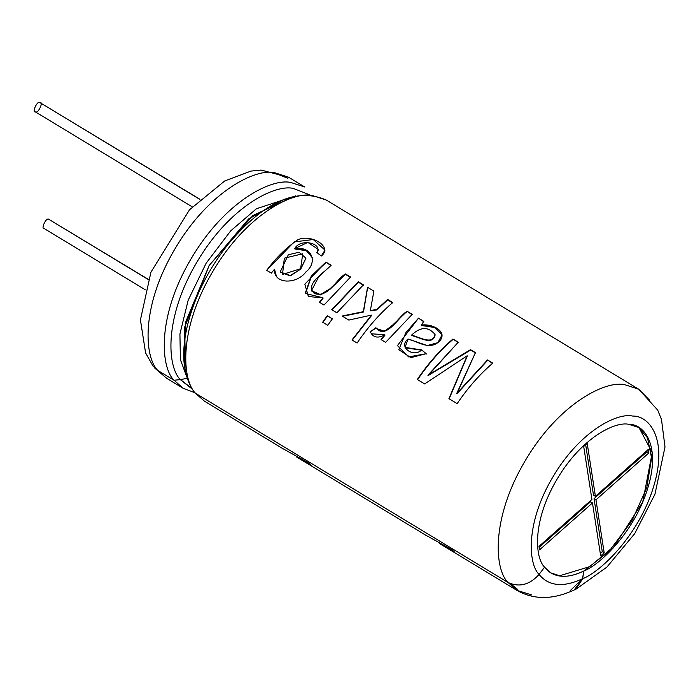 <?xml version="1.0" encoding="UTF-8"?>
<svg xmlns="http://www.w3.org/2000/svg" width="700" height="700" viewBox="0 0 700 700"><rect width="100%" height="100%" fill="white"/><g stroke="black" fill="none" stroke-linecap="round" stroke-linejoin="round"><path stroke-width="1.05" d="M539.543 549.859L539 546.359L591.92 499.441L583.695 446.451L587.195 443.354L595.42 496.335L648.331 449.418L648.874 452.926L595.962 499.844L604.188 552.825L600.688 555.931L592.462 502.941L539.543 549.859L592.462 502.941L600.688 555.931L604.188 552.825L595.962 499.844L648.874 452.926L648.331 449.418L595.42 496.335L587.195 443.354L583.695 446.451L591.92 499.441L539 546.359L539.543 549.859M148.33 279.387L48.676 219.231C46.025 217.227 40.364 229.898 44.502 228.576C40.364 229.898 46.025 217.227 48.676 219.231L148.278 279.536L49.761 219.879M199.929 199.281L39.795 102.498C37.144 100.502 31.482 113.172 35.621 111.851C31.482 113.172 37.144 100.502 39.795 102.498L199.815 199.386L39.795 102.498C43.934 101.176 38.273 113.846 35.621 111.851M585.664 444.71L593.495 495.171L595.42 496.335L593.495 495.171L585.664 444.71M646.8 450.782L646.957 451.762L648.874 452.926L646.957 451.762L594.038 498.68L595.962 499.844L594.038 498.68L602.262 551.661L604.188 552.825L602.262 551.661L600.294 553.411L602.262 551.661L594.038 498.68L646.957 451.762L646.8 450.782M590.538 501.778L592.462 502.941L590.538 501.778L539.157 547.339L590.538 501.778M531.878 594.974L516.915 590.38L508.252 582.619L516.915 590.38L439.801 543.69M195.808 393.444L204.47 401.196L195.808 393.444M195.125 392.998L204.47 401.196L282.406 448.385L308.858 463.085L311.483 465.561L296.459 456.899L425.749 535.185L452.2 549.885L454.825 552.352L452.2 549.885M296.459 456.899L311.483 465.561L308.858 463.085M195.51 393.26L194.346 392.219C182.971 376.058 180.731 353.544 187.626 324.66C195.029 295.461 208.941 268.161 229.381 242.76C264.618 201.486 296.914 187.241 326.27 200.034L312.366 195.536C293.799 191.004 246.785 213.623 212.686 271.679C178.264 329.56 182.026 380.144 195.51 393.26L507.955 582.444C494.471 569.319 490.709 518.735 525.131 460.863C559.23 402.797 606.244 380.179 624.811 384.711L638.715 389.217L624.811 384.711C606.244 380.179 559.23 402.797 525.131 460.863C490.709 518.735 494.471 569.319 507.955 582.444C519.225 587.562 529.594 584.894 539.07 574.446C528.264 563.938 525.254 523.416 552.825 477.059C580.134 430.544 617.794 412.431 632.669 416.062C649.39 415.564 668.325 439.303 653.476 487.051C638.986 534.712 601.528 571.209 582.636 578.778L575.794 589.339L574.149 589.977L582.636 578.778C601.528 571.209 638.986 534.712 653.476 487.051C668.325 439.303 649.39 415.564 632.669 416.062C617.794 412.431 580.134 430.544 552.825 477.059C525.254 523.416 528.264 563.938 539.07 574.446L544.574 567.149C534.826 557.673 532.114 521.141 556.972 479.343C581.604 437.404 615.554 421.067 628.968 424.349C644.035 423.902 661.115 445.305 647.719 488.355C634.664 531.326 600.889 564.235 583.852 571.051L582.636 578.778L583.852 571.051L613.008 548.24L642.749 501.97L652.234 452.576L639.004 427.595L628.968 424.349C615.554 421.067 581.604 437.404 556.972 479.343C532.114 521.141 534.826 557.673 544.574 567.149L539.07 574.446C529.594 584.894 519.225 587.562 507.955 582.444L195.51 393.26C182.026 380.144 178.264 329.56 212.686 271.679C246.785 213.623 293.799 191.004 312.366 195.536L326.27 200.034L638.715 389.217L657.685 410.078L661.483 419.466L665 446.941L654.946 494.244L634.707 533.619L606.918 567.061L575.794 589.339M417.305 379.505C428.094 363.589 439.976 350.088 452.944 339.01L458.264 342.23L427.884 375.261L470.531 349.659L475.431 352.625L456.662 393.601L487.506 359.94L492.791 363.134C479.815 374.211 467.941 387.713 457.153 403.629L448.919 398.641L467.154 355.784L424.655 383.95L417.305 379.505L424.655 383.95L467.154 355.784L448.919 398.641L457.153 403.629C467.941 387.713 479.815 374.211 492.791 363.134L487.506 359.94L492.844 363.589L487.506 359.94L456.881 393.864L487.559 360.386L456.881 393.864L475.431 352.625L470.531 349.659L475.484 353.08L470.531 349.659L427.884 375.261L470.584 350.114L428.102 375.524L458.264 342.23L452.944 339.01L458.316 342.685L452.944 339.01C439.976 350.088 428.094 363.589 417.305 379.505M421.689 349.921L426.178 353.692L408.642 356.912L397.442 345.59L418.504 318.159L423.789 321.361L421.4 325.054C432.854 323.461 447.983 331.861 439.635 341.066C429.511 351.05 417.734 341.294 408.012 339.019C397.801 346.885 413.464 358.172 421.689 349.921L426.344 354.034L421.689 349.921L405.081 347.41L408.012 339.019L427.271 345.529L437.797 342.694L442.111 334.819L434.507 327.084L421.4 325.054L423.789 321.361L418.504 318.159L423.841 321.808L418.504 318.159L405.851 332.649L398.816 349.694L410.839 357.639L426.178 353.692L421.689 349.921M375.891 327.705L370.352 331.783L375.891 327.705C386.216 339.868 398.501 316.076 407.12 311.264L412.213 314.352L385.63 342.352L381.019 339.561L384.834 334.81C377.808 338.686 372.916 337.575 370.16 331.476L371.376 333.76L384.834 334.81L381.019 339.561L385.63 342.352L412.213 314.352L407.12 311.264L412.265 314.799L407.12 311.264L392.875 324.861L384.615 331.266L376.285 328.493M363.326 311.675L342.142 316.024L348.819 320.066L371.455 315.114L351.977 339.946L357.096 343.044C367.885 327.127 379.767 313.635 392.735 302.558L387.616 299.46L376.775 309.514L370.16 310.52L376.775 309.514L387.616 299.46L392.735 302.558C379.767 313.635 367.885 327.127 357.096 343.044L351.977 339.946L371.455 315.114L348.819 320.066L342.142 316.024L363.326 311.675L367.553 287.306L373.896 291.148L370.291 310.896L376.889 309.916L387.669 299.906L392.787 303.004L387.616 299.46L376.889 309.916L370.291 310.896L373.896 291.148L367.553 287.306M363.44 284.812L336.858 312.821L331.739 309.724L358.312 281.715L363.44 284.812L358.312 281.715L331.739 309.724L336.858 312.821L363.44 284.812M327.233 315.709L332.351 318.806L327.801 325.308L322.683 322.201L327.233 315.709L332.579 319.069L327.233 315.709L322.683 322.201L327.801 325.308L332.351 318.806L327.233 315.709M350.578 277.034L324.004 305.043L319.384 302.243L322.963 297.78L308.402 296.59L304.832 284.191L325.929 262.106L331.047 265.204C325.071 272.414 303.739 284.209 314.431 293.493C328.414 298.358 335.93 279.335 345.459 273.936L350.578 277.034L345.459 273.936L330.033 288.776L320.442 294.595L311.421 290.71L318.745 276.727L331.047 265.204L325.929 262.106L331.1 265.659L325.929 262.106L311.299 276.089L305.174 293.405L322.963 297.78L319.384 302.243L324.004 305.043L350.578 277.034M312.41 257.688L306.434 250.311L294.805 248.553L307.851 242.375L318.377 249.498L316.873 252.49L321.265 256.025L316.873 252.49C323.181 243.162 299.967 238.053 294.805 248.553C312.226 245.936 318.019 262.526 305.751 272.064C297.246 284.104 273.787 284.909 274.426 269.281L271.329 273.149L266.717 270.349C275.922 257.863 286.309 247.651 297.876 239.715C311.255 233.695 333.296 246.96 321.265 256.025L325.027 250.145L313.241 239.514L294.123 241.938L266.717 270.349L271.329 273.149L274.426 269.281L276.43 276.316M649.714 400.33L638.715 389.217M544.548 567.184L550.891 572.906L560.936 576.161C567.814 576.809 575.418 575.085 583.756 570.99L583.756 570.99C575.418 575.085 567.814 576.809 560.936 576.161C554.085 575.444 548.599 572.425 544.477 567.096M638.523 427.315L647.509 437.824L651.595 458.062L646.756 487.778L631.803 521.062L610.733 549.054L589.689 566.65L560.07 575.636L589.689 566.65L610.733 549.054L631.803 521.062L646.756 487.778L651.595 458.062L647.509 437.824L638.523 427.315M304.754 187.005L288.558 177.205L261.082 170.065L250.941 171.089L224.665 180.985L189.472 209.834L150.938 272.195L140.429 319.891L145.582 352.879L153.107 366.24L157.806 370.431C144.314 357.306 140.56 306.723 174.982 248.85C209.072 190.785 256.086 168.166 274.654 172.699L288.558 177.205L274.654 172.699C256.086 168.166 209.072 190.785 174.982 248.85C140.56 306.723 144.314 357.306 157.806 370.431L173.994 380.24C160.51 367.115 156.748 316.531 191.17 258.65C225.269 200.594 272.283 177.975 290.85 182.508L304.754 187.005L290.85 182.508C272.283 177.975 225.269 200.594 191.17 258.65C156.748 316.531 160.51 367.115 173.994 380.24L180.346 379.627C167.309 366.931 163.669 318.027 196.954 262.054C229.924 205.914 275.389 184.048 293.344 188.431L309.794 194.871M293.344 188.431C275.389 184.048 229.924 205.914 196.954 262.054C163.669 318.027 167.309 366.931 180.346 379.627L187.18 378.315L180.346 379.627L192.124 389.016L180.355 379.627L173.994 380.24L157.806 370.431L153.099 366.231M186.532 376.224L180.399 359.616L179.918 333.988L188.186 300.186L206.133 263.226L230.737 230.816L256.48 208.731L295.759 195.834L256.48 208.731L230.737 230.816L206.133 263.226L188.186 300.186L179.918 333.988L180.399 359.616L186.532 376.224M186.077 370.624L184.336 327.967L209.186 265.466L252.919 215.521L290.588 198.03M284.48 199.194L248.535 219.013L209.09 265.632L185.404 322.639L184.284 364.674M510.755 583.826L517.519 589.374M180.39 379.601L191.66 388.255L180.32 379.514M194.766 392.691L182.954 388.168L174.274 380.389L182.954 388.168L166.758 378.368L154.796 368.13M516.915 590.38C534.354 600.215 553.962 599.83 575.733 589.216L582.54 578.716C563.343 587.72 548.826 586.276 538.974 574.385C548.826 586.276 563.343 587.72 582.54 578.716L583.756 570.99L582.54 578.716L570.5 590.327M294.805 248.553L294.884 248.99L294.805 248.553M280.184 271.985L290.395 275.861L300.711 269.124L290.264 275.529L280.184 271.976L288.321 254.774L299.005 252.263L305.882 258.055L300.711 269.124L305.882 258.055M274.61 269.596L276.412 276.299M312.436 257.845L306.338 250.679L294.884 248.99M318.377 249.743L317.135 252.7M305.926 258.274L300.711 269.124L290.29 275.887L280.262 272.108M300.58 268.748L302.776 253.767L284.331 258.169L282.511 274.461L300.58 268.748M311.588 291.007L320.618 294.928L330.225 289.091L345.459 273.936L350.639 277.48L345.511 274.382L330.19 289.126L320.547 294.928L311.386 290.649M305.419 293.738L311.395 276.5L325.981 262.553M319.585 302.54L323.146 298.095L319.585 302.54M322.928 322.429L327.46 315.971L322.928 322.429M358.374 282.17L363.493 285.267L358.374 282.17L332.036 309.899L358.374 282.17M363.475 312.034L367.605 287.761L363.475 312.034L342.344 316.321L363.475 312.034M352.231 340.174L371.604 315.473L352.231 340.174M381.22 339.859L385.009 335.134L381.22 339.859M376.066 328.029C386.382 340.183 398.615 316.496 407.172 311.719C398.615 316.496 386.382 340.183 376.066 328.029L370.352 331.783L376.066 328.029M421.47 325.483L434.429 327.469L442.137 335.029M405.283 347.777L421.846 350.271L405.16 347.55M411.635 335.562L411.504 335.186C420.499 326.62 428.348 326.392 435.059 334.504L435.059 334.504C432.67 345.791 418.696 336.516 411.504 335.186L411.635 335.562C418.81 336.875 432.74 346.203 435.129 334.933C432.74 346.203 418.81 336.875 411.635 335.562M411.504 335.186C418.696 336.516 432.67 345.791 435.059 334.504C428.348 326.392 420.499 326.62 411.504 335.186M417.559 379.724C428.286 363.904 440.099 350.481 452.996 339.465C440.099 350.481 428.286 363.904 417.559 379.724M467.233 356.204L449.269 398.545M452.795 550.489L446.915 547.146L452.795 550.489M309.453 463.698L303.572 460.355L309.453 463.698M43.881 228.375L145.18 289.713M35 111.65L192.246 206.859M287.884 178.325L273.613 172.611M318.404 249.987L318.377 249.506"/></g></svg>
